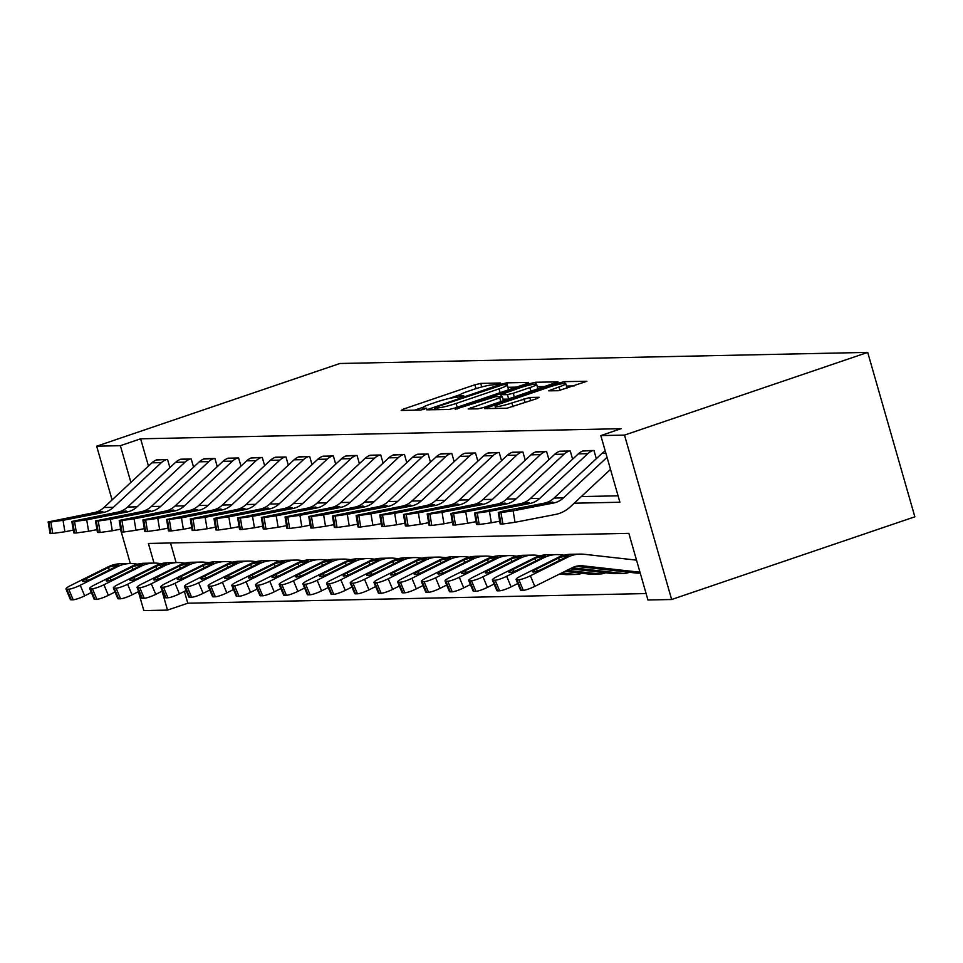 <?xml version="1.0" encoding="UTF-8"?>
<svg xmlns="http://www.w3.org/2000/svg" width="963" height="963" viewBox="0 0 963 963"><rect width="100%" height="100%" fill="white"/><g stroke="black" fill="none" stroke-linecap="round" stroke-linejoin="round"><path stroke-width="1.44" d="M499.003 383.912L500.483 382.985L480.718 383.406L474.879 384.791L403.268 409.143L401.15 410.455L420.915 410.045L426.778 408.216L423.925 408.204A14.614 1.649 -16 0 1 422.613 407.903A14.614 1.649 -16 0 1 430.702 404.003L436.672 401.968A14.614 1.649 -16 0 1 455.355 397.514L461.999 396.491L463.769 395.637L460.928 395.624A14.614 1.649 -16 0 1 459.616 395.324A14.614 1.649 -16 0 1 467.705 391.423L473.676 389.389A14.614 1.649 -16 0 1 492.358 384.935L499.003 383.912M558.432 390.713L586.888 381.276L564.535 381.637L558.684 383.033L484.545 408.601L506.911 408.24L537.017 398.586L539.136 397.274L529.734 397.478L511.871 402.955A12.218 1.384 -16 0 1 495.151 406.434A12.218 1.384 -16 0 1 501.916 403.172L549.054 387.138A12.218 1.384 -16 0 1 565.775 383.671A12.218 1.384 -16 0 1 559.009 386.933L548.621 390.822L558.432 390.713M120.375 445.688L140.634 438.803L621.075 428.691L600.816 435.589L624.505 435.095L867.711 352.398L339.879 363.496L96.673 446.194L120.375 445.688L130.896 482.391M526.508 383.707L528.627 382.395L506.67 382.853L500.832 384.249L426.693 409.817L449.047 409.456L454.885 408.059L526.508 383.707M535.597 382.251L557.962 381.878L483.823 407.445L477.973 408.842L468.174 408.95L499.749 397.851L502.277 396.636L495.632 396.672L455.186 409.251L529.758 383.647L535.597 382.251L536.138 384.105M140.634 438.803L148.446 466.044M581.303 496.583L618.077 495.813M156.247 460.013L167.538 459.471L169.885 467.645M179.949 459.52L191.228 458.966L193.575 467.151M203.638 459.014L214.918 458.472L217.265 466.658M227.328 458.52L238.607 457.979L240.955 466.152M251.018 458.015L262.297 457.473L264.644 465.659M274.708 457.521L285.987 456.98L288.334 465.153M298.398 457.028L309.677 456.474L312.024 464.66M322.087 456.522L333.367 455.981L335.714 464.166M345.777 456.029L357.056 455.487L359.404 463.66M369.467 455.523L380.746 454.981L383.093 463.167M393.157 455.03L404.436 454.488L406.783 462.673M416.847 454.536L428.126 453.994L430.473 462.168M440.536 454.03L451.828 453.489L454.163 461.674M464.226 453.537L475.517 452.995L477.853 461.169M487.916 453.043L499.207 452.49L501.542 460.675M511.606 452.538L522.897 451.996L525.244 460.182M535.296 452.044L546.587 451.503L548.934 459.676M558.985 451.539L570.277 450.997L572.624 459.182M582.675 451.045L593.966 450.503L596.314 458.677M184.39 591.378L187.785 603.211L646.113 593.569M170.511 542.988L176.133 562.597M581.544 573.418L580.677 573.719L581.483 573.226M605.233 572.925L604.367 573.214L605.173 572.72M628.923 572.419L628.057 572.72L628.863 572.227M154.02 563.054L148.398 543.445L628.839 533.346L647.955 599.997L671.644 599.504L914.85 516.806L867.711 352.398M187.785 603.211L167.514 610.097L143.824 610.602L138.395 591.679M671.644 599.504L624.505 435.095M574.201 503.204L619.919 502.241L600.816 435.589M96.673 446.194L112.081 499.917M120.471 529.181L120.917 530.709M121.278 531.985L130.33 563.56M162.085 591.186L167.514 610.097M460.049 394.722L448.686 398.574M423.046 407.301L414.572 410.178M516.469 387.126L507.838 387.307M503.155 384.706L436.203 407.06L434.433 407.915L437.419 407.915A14.614 1.649 -16 0 0 456.101 403.461L499.063 388.859A14.614 1.649 -16 0 0 507.164 384.947A14.614 1.649 -16 0 0 505.852 384.646L503.155 384.706M508.007 390.003A14.614 1.649 -16 0 0 508.44 389.401L507.164 384.947M537.318 386.681L545.395 386.512M529.891 387.608A12.218 1.384 -16 0 0 536.656 384.345A12.218 1.384 -16 0 0 519.936 387.812L500.796 394.686L507.441 394.649L513.279 393.253L529.891 387.608L530.974 391.411M537.775 389.1A12.218 1.384 -16 0 0 537.932 388.787L536.656 384.345M508.392 399.091L503.011 399.212M566.906 388.426A12.218 1.384 -16 0 0 567.051 388.113L565.775 383.671M574.321 385.91L566.473 386.067M137.709 564.162L133.929 563.74A34.897 31.863 88.8 0 0 130.077 563.56L120.604 563.764A34.897 31.863 88.8 0 0 108.037 566.882L70.768 585.456A9.305 1.505 -22.7 0 0 65.978 588.959A9.305 1.505 -22.7 0 0 66.832 589.224L71.262 599.805A9.305 1.505 157.3 0 1 70.407 599.552L65.978 588.959M130.077 563.56A34.897 31.863 88.8 0 0 117.522 566.677L80.242 585.251L84.672 595.844A9.305 1.505 157.3 0 1 73.164 599.768L71.262 599.805M91.353 592.51L84.672 595.844M118.016 564.751L114.645 567.303L92.436 578.366A7.439 1.204 157.3 0 1 83.227 581.508A7.439 1.204 157.3 0 1 82.541 581.303A7.439 1.204 157.3 0 1 86.381 578.486L109.794 566.846L118.678 564.884M73.164 599.768L68.734 589.175L66.832 589.224M68.734 589.175A9.305 1.505 -22.7 0 0 80.242 585.251M48.15 521.946L48.969 522.054L50.858 533.502L50.04 533.394L48.15 521.946L93.893 512.689A23.256 21.246 -91.2 0 0 103.92 507.525L151.913 462.818A16.287 14.866 88.8 0 1 157.113 459.688L166.587 459.483A16.287 14.866 88.8 0 0 161.387 462.625L113.393 507.32A23.256 21.246 -91.2 0 1 103.366 512.485L63.016 520.309L64.906 531.757L52.748 533.466L50.858 522.006L63.016 520.309M73.272 530.144L64.906 531.757M50.858 533.502L52.748 533.466M48.969 522.054L50.858 522.006M92.821 514.242L92.496 513.255L102.21 511.534L101.332 512.533L76.366 517.432L66.64 518.792L70.299 517.552L70.443 518.407M92.496 513.255L70.299 517.552M102.21 511.534L102.885 511.702M161.399 563.656L157.619 563.235A34.897 31.863 88.8 0 0 153.767 563.066L144.294 563.259A34.897 31.863 88.8 0 0 131.726 566.376L94.458 584.95A9.305 1.505 -22.7 0 0 89.667 588.465A9.305 1.505 -22.7 0 0 90.522 588.718L94.952 599.311A9.305 1.505 157.3 0 1 94.097 599.058L89.667 588.465M153.767 563.066A34.897 31.863 88.8 0 0 141.212 566.184L103.932 584.758L108.362 595.339A9.305 1.505 157.3 0 1 96.854 599.275L94.952 599.311M115.054 592.016L108.362 595.339M141.705 564.258L139.454 566.22L116.126 577.86A7.439 1.204 157.3 0 1 106.917 581.002A7.439 1.204 157.3 0 1 106.231 580.797A7.439 1.204 157.3 0 1 110.071 577.993L133.496 566.34L142.368 564.39M96.854 599.275L92.424 588.682L90.522 588.718M92.424 588.682A9.305 1.505 -22.7 0 0 103.932 584.758M185.089 563.162L181.309 562.741A34.897 31.863 88.8 0 0 177.457 562.561L167.983 562.765A34.897 31.863 88.8 0 0 155.416 565.883L118.148 584.457A9.305 1.505 -22.7 0 0 113.357 587.972A9.305 1.505 -22.7 0 0 114.212 588.224L118.642 598.817A9.305 1.505 157.3 0 1 117.787 598.553L113.357 587.972M177.457 562.561A34.897 31.863 88.8 0 0 164.902 565.678L127.622 584.252L132.051 594.845A9.305 1.505 157.3 0 1 120.544 598.769L118.642 598.817M138.744 591.511L132.051 594.845M165.395 563.764L163.144 565.726L139.828 577.367A7.439 1.204 157.3 0 1 130.607 580.508A7.439 1.204 157.3 0 1 129.921 580.304A7.439 1.204 157.3 0 1 133.761 577.487L157.186 565.847L166.057 563.897M120.544 598.769L116.114 588.188L114.212 588.224M116.114 588.188A9.305 1.505 -22.7 0 0 127.622 584.252M208.778 562.669L204.999 562.248A34.897 31.863 88.8 0 0 201.147 562.067L191.673 562.272A34.897 31.863 88.8 0 0 179.118 565.389L141.838 583.963A9.305 1.505 -22.7 0 0 137.047 587.466A9.305 1.505 -22.7 0 0 137.902 587.731L142.343 598.312A9.305 1.505 157.3 0 1 141.477 598.059L137.047 587.466M201.147 562.067A34.897 31.863 88.8 0 0 188.592 565.185L151.311 583.759L155.741 594.352A9.305 1.505 157.3 0 1 144.233 598.276L142.343 598.312M162.434 591.017L155.741 594.352M189.085 563.259L186.834 565.221L163.517 576.861A7.439 1.204 157.3 0 1 154.297 580.015A7.439 1.204 157.3 0 1 153.611 579.798A7.439 1.204 157.3 0 1 157.451 576.993L180.875 565.353L189.747 563.391M144.233 598.276L139.804 587.683L137.902 587.731M139.804 587.683A9.305 1.505 -22.7 0 0 151.311 583.759M71.84 521.44L72.658 521.549L74.548 533.008L73.73 532.9L71.84 521.44L117.582 512.184A23.256 21.246 -91.2 0 0 127.61 507.02L175.603 462.324A16.287 14.866 88.8 0 1 180.803 459.195L190.277 458.99A16.287 14.866 88.8 0 0 185.077 462.12L137.083 506.827A23.256 21.246 -91.2 0 1 127.068 511.991L86.706 519.815L88.596 531.263L76.45 532.96L74.548 521.513L86.706 519.815M96.962 529.638L88.596 531.263M74.548 533.008L76.45 532.96M72.658 521.549L74.548 521.513M116.511 513.736L116.186 512.761L125.9 511.04L125.021 512.027L100.056 516.926L90.329 518.287L93.989 517.059L94.133 517.901M116.186 512.761L93.989 517.059M125.9 511.04L126.574 511.209M95.53 520.947L96.348 521.055L98.238 532.503L97.419 532.395L95.53 520.947L141.272 511.69A23.256 21.246 -91.2 0 0 151.299 506.526L199.293 461.819A16.287 14.866 88.8 0 1 204.493 458.689L213.967 458.496A16.287 14.866 88.8 0 0 208.766 461.626L160.773 506.333A23.256 21.246 -91.2 0 1 150.758 511.497L110.396 519.31L112.286 530.769L100.14 532.467L98.25 521.007L110.396 519.31M120.652 529.144L112.286 530.769M98.238 532.503L100.14 532.467M96.348 521.055L98.25 521.007M140.201 513.243L139.876 512.256L149.59 510.534L148.711 511.534L123.746 516.433L114.019 517.793L117.679 516.553L117.823 517.408M139.876 512.256L117.679 516.553M149.59 510.534L150.264 510.715M119.219 520.453L120.038 520.55L121.928 532.009L121.109 531.901L119.219 520.453L164.962 511.197A23.256 21.246 -91.2 0 0 174.989 506.032L222.983 461.325A16.287 14.866 88.8 0 1 228.183 458.195L237.656 457.991A16.287 14.866 88.8 0 0 232.456 461.133L184.463 505.828A23.256 21.246 -91.2 0 1 174.447 510.992L134.086 518.816L135.976 530.264L123.83 531.973L121.94 520.514L134.086 518.816M144.342 528.651L135.976 530.264M121.928 532.009L123.83 531.973M120.038 520.55L121.94 520.514M163.903 512.737L163.566 511.762L173.28 510.041L172.401 511.04L147.435 515.927L137.709 517.287L141.368 516.06L141.513 516.914M163.566 511.762L141.368 516.06M173.28 510.041L173.954 510.209M232.468 562.163L228.688 561.742A34.897 31.863 88.8 0 0 224.836 561.573L215.363 561.766A34.897 31.863 88.8 0 0 202.808 564.884L165.528 583.458A9.305 1.505 -22.7 0 0 160.737 586.973A9.305 1.505 -22.7 0 0 161.591 587.225L166.033 597.818A9.305 1.505 157.3 0 1 165.167 597.566L160.737 586.973M224.836 561.573A34.897 31.863 88.8 0 0 212.281 564.691L175.001 583.265L179.443 593.846A9.305 1.505 157.3 0 1 167.923 597.782L166.033 597.818M186.124 590.524L179.443 593.846M212.775 562.765L210.524 564.727L187.207 576.368A7.439 1.204 157.3 0 1 177.986 579.509A7.439 1.204 157.3 0 1 177.3 579.305A7.439 1.204 157.3 0 1 181.14 576.5L204.565 564.848L213.437 562.898M167.923 597.782L163.493 587.189L161.591 587.225M163.493 587.189A9.305 1.505 -22.7 0 0 175.001 583.265M142.909 519.948L143.728 520.056L145.618 531.504L144.799 531.407L142.909 519.948L188.652 510.691A23.256 21.246 -91.2 0 0 198.679 505.527L246.672 460.832A16.287 14.866 88.8 0 1 251.873 457.69L261.346 457.497A16.287 14.866 88.8 0 0 256.146 460.627L208.152 505.334A23.256 21.246 -91.2 0 1 198.137 510.498L157.776 518.311L159.665 529.77L147.52 531.468L145.63 520.02L157.776 518.311M168.031 528.145L159.665 529.77M145.618 531.504L147.52 531.468M143.728 520.056L145.63 520.02M187.592 512.244L187.255 511.257L196.97 509.547L196.091 510.534L171.125 515.434L161.399 516.794L165.058 515.566L165.203 516.409M187.255 511.257L165.058 515.566M196.97 509.547L197.644 509.716M256.158 561.67L252.378 561.248A34.897 31.863 88.8 0 0 248.526 561.068L239.053 561.273A34.897 31.863 88.8 0 0 226.498 564.39L189.217 582.964A9.305 1.505 -22.7 0 0 184.427 586.467A9.305 1.505 -22.7 0 0 185.293 586.732L189.723 597.325A9.305 1.505 157.3 0 1 188.856 597.06L184.427 586.467M248.526 561.068A34.897 31.863 88.8 0 0 235.971 564.186L198.691 582.759L203.133 593.352A9.305 1.505 157.3 0 1 191.613 597.277L189.723 597.325M209.814 590.018L203.133 593.352M236.465 562.26L234.214 564.222L210.897 575.874A7.439 1.204 157.3 0 1 201.688 579.016A7.439 1.204 157.3 0 1 200.99 578.811A7.439 1.204 157.3 0 1 204.83 575.994L228.255 564.354L237.127 562.392M191.613 597.277L187.183 586.696L185.293 586.732M187.183 586.696A9.305 1.505 -22.7 0 0 198.691 582.759M279.848 561.164L276.068 560.743A34.897 31.863 88.8 0 0 272.216 560.574L262.743 560.767A34.897 31.863 88.8 0 0 250.187 563.885L212.907 582.459A9.305 1.505 -22.7 0 0 208.116 585.973A9.305 1.505 -22.7 0 0 208.983 586.226L213.413 596.819A9.305 1.505 157.3 0 1 212.546 596.566L208.116 585.973M272.216 560.574A34.897 31.863 88.8 0 0 259.661 563.692L222.393 582.266L226.823 592.847A9.305 1.505 157.3 0 1 215.303 596.783L213.413 596.819M233.503 589.525L226.823 592.847M260.154 561.766L257.903 563.728L234.587 575.368A7.439 1.204 157.3 0 1 225.378 578.51A7.439 1.204 157.3 0 1 224.68 578.306A7.439 1.204 157.3 0 1 228.52 575.501L251.945 563.849L260.817 561.898M215.303 596.783L210.873 586.19L208.983 586.226M210.873 586.19A9.305 1.505 -22.7 0 0 222.393 582.266M303.538 560.671L299.758 560.249A34.897 31.863 88.8 0 0 295.906 560.069L286.432 560.273A34.897 31.863 88.8 0 0 273.877 563.391L236.597 581.965A9.305 1.505 -22.7 0 0 231.806 585.48A9.305 1.505 -22.7 0 0 232.673 585.733L237.103 596.326A9.305 1.505 157.3 0 1 236.236 596.061L231.806 585.48M295.906 560.069A34.897 31.863 88.8 0 0 283.351 563.199L246.083 581.76L250.512 592.353A9.305 1.505 157.3 0 1 238.993 596.278L237.103 596.326M257.193 589.019L250.512 592.353M283.844 561.273L281.593 563.235L258.277 574.875A7.439 1.204 157.3 0 1 249.068 578.017A7.439 1.204 157.3 0 1 248.37 577.812A7.439 1.204 157.3 0 1 252.21 574.995L275.635 563.355L284.506 561.405M238.993 596.278L234.563 585.697L232.673 585.733M234.563 585.697A9.305 1.505 -22.7 0 0 246.083 581.76M327.227 560.177L323.448 559.756A34.897 31.863 88.8 0 0 319.596 559.575L310.122 559.78A34.897 31.863 88.8 0 0 297.567 562.898L260.287 581.471A9.305 1.505 -22.7 0 0 255.496 584.974A9.305 1.505 -22.7 0 0 256.363 585.239L260.792 595.82A9.305 1.505 157.3 0 1 259.926 595.567L255.496 584.974M319.596 559.575A34.897 31.863 88.8 0 0 307.041 562.693L269.772 581.267L274.202 591.86A9.305 1.505 157.3 0 1 262.682 595.784L260.792 595.82M280.883 588.525L274.202 591.86M307.534 560.767L305.283 562.729L281.966 574.381A7.439 1.204 157.3 0 1 272.758 577.523A7.439 1.204 157.3 0 1 272.06 577.306A7.439 1.204 157.3 0 1 275.899 574.502L299.324 562.861L308.196 560.899M262.682 595.784L258.253 585.191L256.363 585.239M258.253 585.191A9.305 1.505 -22.7 0 0 269.772 581.267M350.917 559.672L347.137 559.25A34.897 31.863 88.8 0 0 343.285 559.082L333.812 559.274A34.897 31.863 88.8 0 0 321.257 562.392L283.977 580.966A9.305 1.505 -22.7 0 0 279.186 584.481A9.305 1.505 -22.7 0 0 280.052 584.734L284.482 595.327A9.305 1.505 157.3 0 1 283.616 595.074L279.186 584.481M343.285 559.082A34.897 31.863 88.8 0 0 330.73 562.199L293.462 580.773L297.892 591.354A9.305 1.505 157.3 0 1 286.372 595.29L284.482 595.327M304.573 588.032L297.892 591.354M331.224 560.273L328.973 562.236L305.656 573.876A7.439 1.204 157.3 0 1 296.448 577.018A7.439 1.204 157.3 0 1 295.761 576.813A7.439 1.204 157.3 0 1 299.589 574.008L323.014 562.356L331.886 560.406M286.372 595.29L281.942 584.697L280.052 584.734M281.942 584.697A9.305 1.505 -22.7 0 0 293.462 580.773M166.599 519.454L167.418 519.563L169.307 531.01L168.489 530.902L166.599 519.454L212.354 510.197A23.256 21.246 -91.2 0 0 222.369 505.033L270.362 460.326A16.287 14.866 88.8 0 1 275.562 457.196L285.036 456.992A16.287 14.866 88.8 0 0 279.836 460.133L231.842 504.829A23.256 21.246 -91.2 0 1 221.827 509.993L181.465 517.817L183.355 529.265L171.209 530.974L169.319 519.514L181.465 517.817M191.733 527.652L183.355 529.265M169.307 531.01L171.209 530.974M167.418 519.563L169.319 519.514M211.282 511.75L210.945 510.763L220.659 509.042L219.781 510.041L194.815 514.94L185.089 516.3L188.748 515.061L188.892 515.915M210.945 510.763L188.748 515.061M220.659 509.042L221.334 509.21M190.289 518.949L191.107 519.057L192.997 530.517L192.179 530.408L190.289 518.949L236.043 509.704A23.256 21.246 -91.2 0 0 246.059 504.54L294.052 459.833A16.287 14.866 88.8 0 1 299.252 456.703L308.726 456.498A16.287 14.866 88.8 0 0 303.526 459.628L255.532 504.335A23.256 21.246 -91.2 0 1 245.517 509.499L205.155 517.324L207.045 528.771L194.899 530.469L193.009 519.021L205.155 517.324M215.423 527.146L207.045 528.771M192.997 530.517L194.899 530.469M191.107 519.057L193.009 519.021M234.972 511.245L234.635 510.27L244.349 508.548L243.47 509.547L218.505 514.435L208.778 515.795L212.438 514.567L212.582 515.422M234.635 510.27L212.438 514.567M244.349 508.548L245.023 508.717M213.979 518.455L214.797 518.563L216.687 530.011L215.868 529.915L213.979 518.455L259.733 509.198A23.256 21.246 -91.2 0 0 269.748 504.034L317.742 459.339A16.287 14.866 88.8 0 1 322.942 456.197L332.428 456.005A16.287 14.866 88.8 0 0 327.215 459.134L279.222 503.842A23.256 21.246 -91.2 0 1 269.207 509.006L228.845 516.818L230.735 528.278L218.589 529.975L216.699 518.527L228.845 516.818M239.113 526.653L230.735 528.278M216.687 530.011L218.589 529.975M214.797 518.563L216.699 518.527M258.662 510.751L258.325 509.764L268.039 508.055L267.16 509.042L242.195 513.941L232.468 515.301L236.128 514.073L236.272 514.916M258.325 509.764L236.128 514.073M268.039 508.055L268.713 508.223M237.668 517.962L238.487 518.058L240.377 529.518L239.558 529.409L237.668 517.962L283.423 508.705A23.256 21.246 -91.2 0 0 293.438 503.541L341.432 458.833A16.287 14.866 88.8 0 1 346.632 455.704L356.117 455.499A16.287 14.866 88.8 0 0 350.905 458.641L302.912 503.336A23.256 21.246 -91.2 0 1 292.896 508.5L252.535 516.324L254.425 527.772L242.279 529.481L240.389 518.022L252.535 516.324M262.803 526.159L254.425 527.772M240.377 529.518L242.279 529.481M238.487 518.058L240.389 518.022M282.352 510.258L282.015 509.271L291.729 507.549L290.85 508.548L265.884 513.448L256.17 514.808L259.817 513.568L259.962 514.423M282.015 509.271L259.817 513.568M291.729 507.549L292.403 507.718M261.358 517.456L262.177 517.564L264.067 529.012L263.248 528.916L261.358 517.456L307.113 508.199A23.256 21.246 -91.2 0 0 317.128 503.035L365.121 458.34A16.287 14.866 88.8 0 1 370.322 455.21L379.807 455.005A16.287 14.866 88.8 0 0 374.607 458.135L326.601 502.842A23.256 21.246 -91.2 0 1 316.586 508.007L276.225 515.819L278.126 527.279L265.969 528.976L264.079 517.528L276.225 515.819M286.493 525.654L278.126 527.279M264.067 529.012L265.969 528.976M262.177 517.564L264.079 517.528M306.041 509.752L305.704 508.765L315.419 507.056L314.54 508.043L289.574 512.942L279.86 514.302L283.507 513.074L283.652 513.917M305.704 508.765L283.507 513.074M315.419 507.056L316.093 507.224M374.607 559.178L370.827 558.757A34.897 31.863 88.8 0 0 366.975 558.576L357.502 558.781A34.897 31.863 88.8 0 0 344.947 561.898L307.679 580.472A9.305 1.505 -22.7 0 0 302.876 583.987A9.305 1.505 -22.7 0 0 303.742 584.24L308.172 594.833A9.305 1.505 157.3 0 1 307.305 594.568L302.876 583.987M366.975 558.576A34.897 31.863 88.8 0 0 354.42 561.694L317.152 580.268L321.582 590.861A9.305 1.505 157.3 0 1 310.062 594.785L308.172 594.833M328.263 587.526L321.582 590.861M354.914 559.78L352.663 561.73L329.346 573.382A7.439 1.204 157.3 0 1 320.137 576.524A7.439 1.204 157.3 0 1 319.451 576.319A7.439 1.204 157.3 0 1 323.279 573.503L346.704 561.862L355.576 559.9M310.062 594.785L305.632 584.204L303.742 584.24M305.632 584.204A9.305 1.505 -22.7 0 0 317.152 580.268M285.06 516.962L285.879 517.071L287.768 528.518L286.95 528.41L285.06 516.962L330.803 507.706A23.256 21.246 -91.2 0 0 340.818 502.542L388.811 457.834A16.287 14.866 88.8 0 1 394.011 454.705L403.497 454.512A16.287 14.866 88.8 0 0 398.297 457.642L350.303 502.337A23.256 21.246 -91.2 0 1 340.276 507.501L299.926 515.325L301.816 526.785L289.658 528.482L287.768 517.023L299.926 515.325M310.182 525.16L301.816 526.785M287.768 528.518L289.658 528.482M285.879 517.071L287.768 517.023M329.731 509.258L329.394 508.271L339.108 506.55L338.23 507.549L313.264 512.448L303.55 513.809L307.197 512.569L307.341 513.423M329.394 508.271L307.197 512.569M339.108 506.55L339.783 506.719M398.297 558.684L394.517 558.251A34.897 31.863 88.8 0 0 390.665 558.083L381.192 558.275A34.897 31.863 88.8 0 0 368.636 561.405L331.368 579.967A9.305 1.505 -22.7 0 0 326.565 583.482A9.305 1.505 -22.7 0 0 327.432 583.734L331.862 594.327A9.305 1.505 157.3 0 1 330.995 594.075L326.565 583.482M390.665 558.083A34.897 31.863 88.8 0 0 378.11 561.2L340.842 579.774L345.272 590.367A9.305 1.505 157.3 0 1 333.752 594.291L331.862 594.327M351.952 587.033L345.272 590.367M378.603 559.274L376.352 561.236L353.036 572.877A7.439 1.204 157.3 0 1 343.827 576.018A7.439 1.204 157.3 0 1 343.141 575.814A7.439 1.204 157.3 0 1 346.969 573.009L370.394 561.357L379.266 559.407M333.752 594.291L329.322 583.698L327.432 583.734M329.322 583.698A9.305 1.505 -22.7 0 0 340.842 579.774M308.75 516.469L309.568 516.565L311.458 528.025L310.64 527.917L308.75 516.469L354.492 507.212A23.256 21.246 -91.2 0 0 364.508 502.048L412.501 457.341A16.287 14.866 88.8 0 1 417.713 454.211L427.187 454.006A16.287 14.866 88.8 0 0 421.987 457.136L373.993 501.843A23.256 21.246 -91.2 0 1 363.966 507.007L323.616 514.832L325.506 526.279L313.348 527.977L311.458 516.529L323.616 514.832M333.872 524.654L325.506 526.279M311.458 528.025L313.348 527.977M309.568 516.565L311.458 516.529M353.421 508.753L353.084 507.778L362.798 506.057L361.919 507.056L336.954 511.943L327.239 513.303L330.899 512.075L331.031 512.93M353.084 507.778L330.899 512.075M362.798 506.057L363.472 506.225M421.987 558.179L418.207 557.758A34.897 31.863 88.8 0 0 414.355 557.589L404.881 557.782A34.897 31.863 88.8 0 0 392.326 560.899L355.058 579.473A9.305 1.505 -22.7 0 0 350.255 582.988A9.305 1.505 -22.7 0 0 351.122 583.241L355.552 593.834A9.305 1.505 157.3 0 1 354.697 593.569L350.255 582.988M414.355 557.589A34.897 31.863 88.8 0 0 401.8 560.707L364.532 579.269L368.961 589.862A9.305 1.505 157.3 0 1 357.442 593.786L355.552 593.834M375.642 586.539L368.961 589.862M402.293 558.781L400.042 560.743L376.726 572.383A7.439 1.204 157.3 0 1 367.517 575.525A7.439 1.204 157.3 0 1 366.831 575.32A7.439 1.204 157.3 0 1 370.659 572.516L394.084 560.863L402.955 558.913M357.442 593.786L353.012 583.205L351.122 583.241M353.012 583.205A9.305 1.505 -22.7 0 0 364.532 579.269M332.44 515.963L333.258 516.072L335.148 527.519L334.33 527.423L332.44 515.963L378.182 506.707A23.256 21.246 -91.2 0 0 388.197 501.542L436.191 456.847A16.287 14.866 88.8 0 1 441.403 453.705L450.877 453.513A16.287 14.866 88.8 0 0 445.676 456.643L397.683 501.35A23.256 21.246 -91.2 0 1 387.656 506.514L347.306 514.326L349.196 525.786L337.038 527.483L335.148 516.036L347.306 514.326M357.562 524.161L349.196 525.786M335.148 527.519L337.038 527.483M333.258 516.072L335.148 516.036M377.111 508.259L376.786 507.272L386.488 505.563L385.621 506.55L360.644 511.449L350.929 512.81L354.589 511.582L354.721 512.424M376.786 507.272L354.589 511.582M386.488 505.563L387.162 505.731M445.676 557.685L441.897 557.264A34.897 31.863 88.8 0 0 438.057 557.083L428.571 557.288A34.897 31.863 88.8 0 0 416.016 560.406L378.748 578.98A9.305 1.505 -22.7 0 0 373.945 582.483A9.305 1.505 -22.7 0 0 374.812 582.747L379.241 593.328A9.305 1.505 157.3 0 1 378.387 593.076L373.945 582.483M438.057 557.083A34.897 31.863 88.8 0 0 425.49 560.201L388.221 578.775L392.651 589.368A9.305 1.505 157.3 0 1 381.131 593.292L379.241 593.328M399.332 586.034L392.651 589.368M425.983 558.275L423.732 560.237L400.415 571.89A7.439 1.204 157.3 0 1 391.207 575.031A7.439 1.204 157.3 0 1 390.521 574.827A7.439 1.204 157.3 0 1 394.349 572.01L417.773 560.37L426.645 558.408M381.131 593.292L376.702 582.699L374.812 582.747M376.702 582.699A9.305 1.505 -22.7 0 0 388.221 578.775M356.129 515.47L356.948 515.578L358.838 527.026L358.019 526.917L356.129 515.47L401.872 506.213A23.256 21.246 -91.2 0 0 411.887 501.049L459.893 456.342A16.287 14.866 88.8 0 1 465.093 453.212L474.566 453.007A16.287 14.866 88.8 0 0 469.366 456.149L421.373 500.844A23.256 21.246 -91.2 0 1 411.345 506.008L370.996 513.833L372.886 525.28L360.728 526.99L358.838 515.53L370.996 513.833M381.252 523.667L372.886 525.28M358.838 527.026L360.728 526.99M356.948 515.578L358.838 515.53M400.801 507.766L400.476 506.779L410.178 505.057L409.311 506.057L384.333 510.956L374.619 512.316L378.278 511.076L378.411 511.931M400.476 506.779L378.278 511.076M410.178 505.057L410.852 505.226M469.366 557.18L465.586 556.758A34.897 31.863 88.8 0 0 461.746 556.59L452.261 556.783A34.897 31.863 88.8 0 0 439.706 559.9L402.438 578.474A9.305 1.505 -22.7 0 0 397.647 581.989A9.305 1.505 -22.7 0 0 398.501 582.242L402.931 592.835A9.305 1.505 157.3 0 1 402.077 592.582L397.647 581.989M461.746 556.59A34.897 31.863 88.8 0 0 449.179 559.708L411.911 578.282L416.341 588.862A9.305 1.505 157.3 0 1 404.833 592.799L402.931 592.835M423.022 585.54L416.341 588.862M449.673 557.782L447.422 559.744L424.105 571.384A7.439 1.204 157.3 0 1 414.897 574.526A7.439 1.204 157.3 0 1 414.21 574.321A7.439 1.204 157.3 0 1 418.038 571.516L441.463 559.864L450.335 557.914M404.833 592.799L400.391 582.206L398.501 582.242M400.391 582.206A9.305 1.505 -22.7 0 0 411.911 578.282M379.819 514.964L380.638 515.073L382.528 526.532L381.709 526.424L379.819 514.964L425.562 505.707A23.256 21.246 -91.2 0 0 435.589 500.543L483.582 455.848A16.287 14.866 88.8 0 1 488.783 452.718L498.256 452.514A16.287 14.866 88.8 0 0 493.056 455.643L445.062 500.351A23.256 21.246 -91.2 0 1 435.035 505.515L394.686 513.339L396.575 524.787L384.418 526.484L382.528 515.036L394.686 513.339M404.942 523.162L396.575 524.787M382.528 526.532L384.418 526.484M380.638 515.073L382.528 515.036M424.49 507.26L424.165 506.273L433.868 504.564L433.001 505.551L408.023 510.45L398.309 511.81L401.968 510.583L402.101 511.425M424.165 506.273L401.968 510.583M433.868 504.564L434.542 504.732M493.056 556.686L489.288 556.265A34.897 31.863 88.8 0 0 485.436 556.084L475.951 556.289A34.897 31.863 88.8 0 0 463.396 559.407L426.128 577.981A9.305 1.505 -22.7 0 0 421.337 581.496A9.305 1.505 -22.7 0 0 422.191 581.748L426.621 592.341A9.305 1.505 157.3 0 1 425.766 592.076L421.337 581.496M485.436 556.084A34.897 31.863 88.8 0 0 472.869 559.202L435.601 577.776L440.031 588.369A9.305 1.505 157.3 0 1 428.523 592.293L426.621 592.341M446.712 585.035L440.031 588.369M473.363 557.288L470.004 559.828L447.795 570.89A7.439 1.204 157.3 0 1 438.586 574.032A7.439 1.204 157.3 0 1 437.9 573.828A7.439 1.204 157.3 0 1 441.728 571.011L465.153 559.371L474.025 557.421M428.523 592.293L424.093 581.712L422.191 581.748M424.093 581.712A9.305 1.505 -22.7 0 0 435.601 577.776M403.509 514.471L404.328 514.579L406.217 526.027L405.399 525.918L403.509 514.471L449.252 505.214A23.256 21.246 -91.2 0 0 459.279 500.05L507.272 455.343A16.287 14.866 88.8 0 1 512.472 452.213L521.946 452.02A16.287 14.866 88.8 0 0 516.746 455.15L468.752 499.857A23.256 21.246 -91.2 0 1 458.725 505.009L418.375 512.834L420.265 524.293L408.107 525.991L406.217 514.531L418.375 512.834M428.631 522.668L420.265 524.293M406.217 526.027L408.107 525.991M404.328 514.579L406.217 514.531M448.18 506.767L447.855 505.78L457.557 504.058L456.691 505.057L431.725 509.957L421.999 511.317L425.658 510.077L425.79 510.932M447.855 505.78L425.658 510.077M457.557 504.058L458.244 504.239M580.677 573.719A16.287 14.866 -91.2 0 1 576.56 574.442L567.087 574.646A16.287 14.866 -91.2 0 1 565.281 574.562L559.756 573.936M516.758 556.193L512.978 555.759A34.897 31.863 88.8 0 0 509.126 555.591L499.641 555.795A34.897 31.863 88.8 0 0 487.085 558.913L449.817 577.475A9.305 1.505 -22.7 0 0 445.026 580.99A9.305 1.505 -22.7 0 0 445.881 581.255L450.311 591.836A9.305 1.505 157.3 0 1 449.456 591.583L445.026 580.99M509.126 555.591A34.897 31.863 88.8 0 0 496.559 558.709L459.291 577.282L463.721 587.875A9.305 1.505 157.3 0 1 452.213 591.8L450.311 591.836M470.401 584.541L463.721 587.875M576.56 574.442A16.287 14.866 -91.2 0 1 574.767 574.357L561.814 572.913M497.052 556.783L494.801 558.745L471.485 570.385A7.439 1.204 157.3 0 1 462.276 573.527A7.439 1.204 157.3 0 1 461.59 573.322A7.439 1.204 157.3 0 1 465.418 570.517L488.843 558.877L497.727 556.915M452.213 591.8L447.783 581.207L445.881 581.255M447.783 581.207A9.305 1.505 -22.7 0 0 459.291 577.282M604.367 573.214A16.287 14.866 -91.2 0 1 600.25 573.948L590.776 574.141A16.287 14.866 -91.2 0 1 588.971 574.056L564.908 571.372M540.448 555.687L536.668 555.266A34.897 31.863 88.8 0 0 532.816 555.097L523.342 555.29A34.897 31.863 88.8 0 0 510.775 558.408L473.507 576.981A9.305 1.505 -22.7 0 0 468.716 580.496A9.305 1.505 -22.7 0 0 469.571 580.749L474.001 591.342A9.305 1.505 157.3 0 1 473.146 591.089L468.716 580.496M532.816 555.097A34.897 31.863 88.8 0 0 520.249 558.215L482.981 576.789L487.41 587.37A9.305 1.505 157.3 0 1 475.903 591.306L474.001 591.342M494.091 584.047L487.41 587.37M600.25 573.948A16.287 14.866 -91.2 0 1 598.456 573.864L566.966 570.337M520.742 556.289L518.491 558.251L495.175 569.891A7.439 1.204 157.3 0 1 485.966 573.033A7.439 1.204 157.3 0 1 485.28 572.829A7.439 1.204 157.3 0 1 489.12 570.024L512.533 558.371L521.416 556.421M475.903 591.306L471.473 580.713L469.571 580.749M471.473 580.713A9.305 1.505 -22.7 0 0 482.981 576.789M628.057 572.72A16.287 14.866 -91.2 0 1 623.94 573.442L614.466 573.647A16.287 14.866 -91.2 0 1 612.661 573.563L570.072 568.796M564.137 555.194L560.358 554.772A34.897 31.863 88.8 0 0 556.506 554.592L547.032 554.796A34.897 31.863 88.8 0 0 534.465 557.914L497.197 576.488A9.305 1.505 -22.7 0 0 492.406 579.991A9.305 1.505 -22.7 0 0 493.261 580.256L497.69 590.837A9.305 1.505 157.3 0 1 496.836 590.584L492.406 579.991M556.506 554.592A34.897 31.863 88.8 0 0 543.951 557.709L506.67 576.283L511.1 586.876A9.305 1.505 157.3 0 1 499.592 590.801L497.69 590.837M517.781 583.542L511.1 586.876M623.94 573.442A16.287 14.866 -91.2 0 1 622.146 573.358L572.13 567.773M544.444 555.783L541.074 558.335L518.864 569.398A7.439 1.204 157.3 0 1 509.656 572.54A7.439 1.204 157.3 0 1 508.97 572.335A7.439 1.204 157.3 0 1 512.81 569.518L536.222 557.878L545.106 555.916M499.592 590.801L495.163 580.208L493.261 580.256M495.163 580.208A9.305 1.505 -22.7 0 0 506.67 576.283M640.239 573.105L638.156 573.141A16.287 14.866 -91.2 0 1 636.35 573.069L576.043 566.316M636.531 560.141L584.047 554.267A34.897 31.863 88.8 0 0 580.195 554.098L570.722 554.291A34.897 31.863 88.8 0 0 558.155 557.408L520.887 575.982A9.305 1.505 -22.7 0 0 516.096 579.497A9.305 1.505 -22.7 0 0 516.95 579.75L521.38 590.343A9.305 1.505 157.3 0 1 520.526 590.09L516.096 579.497M580.195 554.098A34.897 31.863 88.8 0 0 567.64 557.216L530.36 575.79L534.79 586.371A9.305 1.505 157.3 0 1 523.282 590.307L521.38 590.343M639.986 572.215L583 565.847A23.256 21.246 88.8 0 0 580.436 565.726A23.256 21.246 88.8 0 0 572.07 567.809L534.79 586.371M568.134 555.29L565.883 557.252L542.554 568.892A7.439 1.204 157.3 0 1 533.346 572.034A7.439 1.204 157.3 0 1 532.659 571.829A7.439 1.204 157.3 0 1 536.499 569.025L559.912 557.372L568.796 555.422M523.282 590.307L518.852 579.714L516.95 579.75M518.852 579.714A9.305 1.505 -22.7 0 0 530.36 575.79M427.199 513.977L428.017 514.073L429.907 525.533L429.089 525.425L427.199 513.977L472.941 504.72A23.256 21.246 -91.2 0 0 482.969 499.556L530.962 454.849A16.287 14.866 88.8 0 1 536.162 451.719L545.636 451.515A16.287 14.866 88.8 0 0 540.436 454.644L492.442 499.352A23.256 21.246 -91.2 0 1 482.415 504.516L442.065 512.34L443.955 523.788L431.797 525.485L429.907 514.037L442.065 512.34M452.321 522.163L443.955 523.788M429.907 525.533L431.797 525.485M428.017 514.073L429.907 514.037M471.87 506.261L471.545 505.286L481.259 503.565L480.381 504.564L455.415 509.451L445.688 510.811L449.348 509.583L449.48 510.438M471.545 505.286L449.348 509.583M481.259 503.565L481.933 503.733M450.889 513.472L451.707 513.58L453.597 525.028L452.779 524.931L450.889 513.472L496.631 504.215A23.256 21.246 -91.2 0 0 506.658 499.051L554.652 454.355A16.287 14.866 88.8 0 1 559.852 451.214L569.326 451.021A16.287 14.866 88.8 0 0 564.125 454.151L516.132 498.858A23.256 21.246 -91.2 0 1 506.105 504.022L465.755 511.835L467.645 523.294L455.487 524.991L453.597 513.544L465.755 511.835M476.011 521.669L467.645 523.294M453.597 525.028L455.487 524.991M451.707 513.58L453.597 513.544M495.56 505.768L495.235 504.781L504.949 503.071L504.07 504.058L479.105 508.958L469.378 510.318L473.038 509.09L473.17 509.933M495.235 504.781L473.038 509.09M504.949 503.071L505.623 503.24M474.578 512.978L475.397 513.086L477.287 524.534L476.468 524.426L474.578 512.978L520.321 503.721A23.256 21.246 -91.2 0 0 530.348 498.557L578.342 453.85A16.287 14.866 88.8 0 1 583.542 450.72L593.015 450.515A16.287 14.866 88.8 0 0 587.815 453.657L539.822 498.353A23.256 21.246 -91.2 0 1 529.794 503.517L489.445 511.341L491.335 522.789L479.177 524.498L477.287 513.038L489.445 511.341M499.701 521.176L491.335 522.789M477.287 524.534L479.177 524.498M475.397 513.086L477.287 513.038M519.25 505.274L518.925 504.287L528.639 502.566L527.76 503.565L502.794 508.464L493.068 509.824L496.727 508.584L496.872 509.439M518.925 504.287L496.727 508.584M528.639 502.566L529.313 502.734M607.039 457.317L563.511 497.859A23.256 21.246 -91.2 0 1 553.496 503.023L513.135 510.847L515.024 522.295L502.867 523.992L500.977 512.545L513.135 510.847M610.506 469.39L570.409 506.731A34.897 31.863 -91.2 0 1 555.386 514.471L515.024 522.295M605.246 451.069A16.287 14.866 88.8 0 0 602.031 453.356L554.038 498.064A23.256 21.246 -91.2 0 1 544.011 503.216L503.661 511.04L498.268 512.472L500.977 512.545M499.087 512.581L500.977 524.041L502.867 523.992M500.977 524.041L500.158 523.932L498.268 512.472M542.939 504.768L542.614 503.793L552.329 502.072L551.45 503.071L526.484 507.958L516.758 509.319L520.417 508.091L520.562 508.933M542.614 503.793L520.417 508.091M552.329 502.072L553.003 502.241M461.241 396.732L460.928 395.624M424.25 409.311L423.925 408.204M403.629 410.407L403.268 409.143M475.987 388.631L474.879 384.791M481.741 386.97L480.718 383.406M429.582 409.865L429.221 408.601M501.073 385.092L500.832 384.249M507.946 387.307L506.67 382.853M435.228 409.744L434.71 407.975M437.924 409.684L437.419 407.915M457.196 407.277L456.101 403.461M500.158 392.663L499.063 388.859M471.063 408.986L470.702 407.722M500.844 401.667L499.749 397.851M457.136 409.034L456.956 408.396M530.131 384.947L529.758 383.647M501.711 396.539L501.205 394.77M508.681 398.995L507.441 394.649M514.362 397.069L513.279 393.253M551.522 390.858L551.149 389.606M560.033 390.484L559.009 386.933M512.954 406.771L511.871 402.955M524.991 402.678L523.896 398.863M530.673 400.74L529.734 397.478M487.434 408.649L487.073 407.385M559.058 384.309L558.684 383.033M565.04 383.418L564.535 381.637M117.522 566.677L115.753 566.713M109.794 566.846L108.037 566.882M86.381 578.486L87.236 580.545M109.192 570.012L108.578 567.424M101.332 512.533L103.366 512.485M93.893 512.689L95.939 512.641M103.92 507.525L113.393 507.32M151.913 462.818L161.387 462.625M141.212 566.184L139.454 566.22M133.496 566.34L131.726 566.376M110.071 577.993L110.926 580.039M132.882 569.518L132.268 566.93M164.902 565.678L163.144 565.726M157.186 565.847L155.416 565.883M133.761 577.487L134.615 579.545M156.572 569.013L155.958 566.425M188.592 565.185L186.834 565.221M180.875 565.353L179.118 565.389M157.451 576.993L158.305 579.04M180.274 568.519L179.648 565.931M125.021 512.027L127.068 511.991M117.582 512.184L119.629 512.147M127.61 507.02L137.083 506.827M175.603 462.324L185.077 462.12M148.711 511.534L150.758 511.497M141.272 511.69L143.318 511.654M151.299 506.526L160.773 506.333M199.293 461.819L208.766 461.626M172.401 511.04L174.447 510.992M164.962 511.197L167.008 511.148M174.989 506.032L184.463 505.828M222.983 461.325L232.456 461.133M212.281 564.691L210.524 564.727M204.565 564.848L202.808 564.884M181.14 576.5L181.995 578.546M203.963 568.014L203.337 565.437M196.091 510.534L198.137 510.498M188.652 510.691L190.698 510.655M198.679 505.527L208.152 505.334M246.672 460.832L256.146 460.627M235.971 564.186L234.214 564.222M228.255 564.354L226.498 564.39M204.83 575.994L205.685 578.053M227.653 567.52L227.027 564.932M259.661 563.692L257.903 563.728M251.945 563.849L250.187 563.885M228.52 575.501L229.375 577.547M251.343 567.026L250.717 564.438M283.351 563.199L281.593 563.235M275.635 563.355L273.877 563.391M252.21 574.995L253.064 577.054M275.033 566.521L274.407 563.933M307.041 562.693L305.283 562.729M299.324 562.861L297.567 562.898M275.899 574.502L276.754 576.548M298.723 566.027L298.109 563.439M330.73 562.199L328.973 562.236M323.014 562.356L321.257 562.392M299.589 574.008L300.444 576.055M322.412 565.534L321.798 562.946M219.781 510.041L221.827 509.993M212.354 510.197L214.388 510.149M222.369 505.033L231.842 504.829M270.362 460.326L279.836 460.133M243.47 509.547L245.517 509.499M236.043 509.704L238.078 509.656M246.059 504.54L255.532 504.335M294.052 459.833L303.526 459.628M267.16 509.042L269.207 509.006M259.733 509.198L261.767 509.162M269.748 504.034L279.222 503.842M317.742 459.339L327.215 459.134M290.85 508.548L292.896 508.5M283.423 508.705L285.457 508.657M293.438 503.541L302.912 503.336M341.432 458.833L350.905 458.641M314.54 508.043L316.586 508.007M307.113 508.199L309.147 508.163M317.128 503.035L326.601 502.842M365.121 458.34L374.607 458.135M354.42 561.694L352.663 561.73M346.704 561.862L344.947 561.898M323.279 573.503L324.134 575.561M346.102 565.028L345.488 562.44M338.23 507.549L340.276 507.501M330.803 507.706L332.837 507.657M340.818 502.542L350.303 502.337M388.811 457.834L398.297 457.642M378.11 561.2L376.352 561.236M370.394 561.357L368.636 561.405M346.969 573.009L347.824 575.055M369.792 564.535L369.178 561.947M361.919 507.056L363.966 507.007M354.492 507.212L356.527 507.164M364.508 502.048L373.993 501.843M412.501 457.341L421.987 457.136M401.8 560.707L400.042 560.743M394.084 560.863L392.326 560.899M370.659 572.516L371.525 574.562M393.482 564.029L392.868 561.441M385.621 506.55L387.656 506.514M378.182 506.707L380.229 506.67M388.197 501.542L397.683 501.35M436.191 456.847L445.676 456.643M425.49 560.201L423.732 560.237M417.773 560.37L416.016 560.406M394.349 572.01L395.215 574.068M417.172 563.536L416.558 560.947M409.311 506.057L411.345 506.008M401.872 506.213L403.918 506.165M411.887 501.049L421.373 500.844M459.893 456.342L469.366 456.149M449.179 559.708L447.422 559.744M441.463 559.864L439.706 559.9M418.038 571.516L418.905 573.563M440.861 563.042L440.247 560.454M433.001 505.551L435.035 505.515M425.562 505.707L427.608 505.671M435.589 500.543L445.062 500.351M483.582 455.848L493.056 455.643M472.869 559.202L471.112 559.238M465.153 559.371L463.396 559.407M441.728 571.011L442.595 573.069M464.551 562.536L463.937 559.948M456.691 505.057L458.725 505.009M449.252 505.214L451.298 505.166M459.279 500.05L468.752 499.857M507.272 455.343L516.746 455.15M496.559 558.709L494.801 558.745M488.843 558.877L487.085 558.913M574.767 574.357L565.281 574.562M465.418 570.517L466.285 572.564M488.241 562.043L487.627 559.455M520.249 558.215L518.491 558.251M512.533 558.371L510.775 558.408M598.456 573.864L588.971 574.056M489.12 570.024L489.974 572.07M511.931 561.537L511.317 558.961M543.951 557.709L542.181 557.746M536.222 557.878L534.465 557.914M622.146 573.358L612.661 573.563M512.81 569.518L513.664 571.577M535.621 561.044L535.007 558.456M567.64 557.216L565.883 557.252M559.912 557.372L558.155 557.408M583 565.847L577.872 565.943M640.214 572.985L636.35 573.069M536.499 569.025L537.354 571.071M559.31 560.55L558.696 557.962M480.381 504.564L482.415 504.516M472.941 504.72L474.988 504.672M482.969 499.556L492.442 499.352M530.962 454.849L540.436 454.644M504.07 504.058L506.105 504.022M496.631 504.215L498.678 504.179M506.658 499.051L516.132 498.858M554.652 454.355L564.125 454.151M527.76 503.565L529.794 503.517M520.321 503.721L522.367 503.673M530.348 498.557L539.822 498.353M578.342 453.85L587.815 453.657M551.45 503.071L553.496 503.023M544.011 503.216L546.057 503.18M554.038 498.064L563.511 497.859M602.031 453.356L605.883 453.272M460.109 397.057L459.616 395.324M423.106 409.636L422.613 407.903M434.951 409.744L434.433 407.915M503.468 400.777L502.277 396.636M501.326 396.551L500.796 394.686M495.728 408.468L495.151 406.434"/></g></svg>
